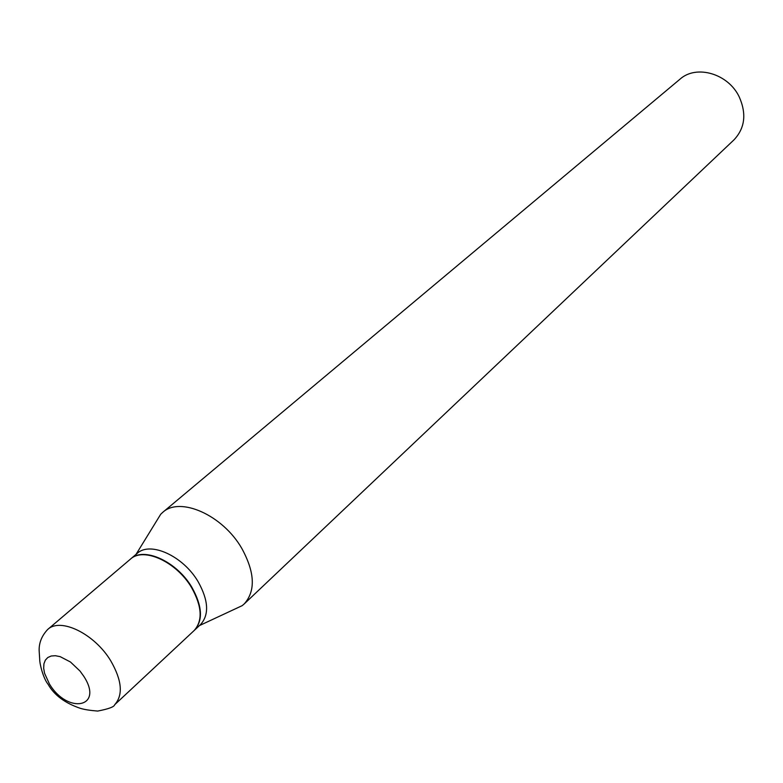 <?xml version="1.0" encoding="UTF-8"?>
<svg xmlns="http://www.w3.org/2000/svg" width="783" height="783" viewBox="0 0 783 783"><rect width="100%" height="100%" fill="white"/><g stroke="black" fill="none" stroke-linecap="round" stroke-linejoin="round"><path stroke-width="1.17" d="M47.655 629.503L130.409 559.16C143.436 546.661 176.615 561.812 191.649 587.73C202.073 606.512 202.875 620.802 194.067 630.609L114.68 704.729C123.293 695.03 121.982 680.398 110.755 660.832C94.596 633.79 60.399 617.151 47.655 629.503C41.783 635.786 38.944 642.814 39.15 650.575L39.698 659.315C39.6 663.818 43.3 678.47 48.037 684.225C54.105 695.001 64.793 703.017 80.101 708.253C83.967 709.496 89.82 710.435 97.64 711.072C108.573 708.977 114.249 706.863 114.68 704.729M130.565 559.023L130.722 558.886C143.759 546.387 176.929 561.528 191.962 587.456C202.376 606.228 203.189 620.518 194.37 630.325L194.213 630.462M130.722 558.886L137.113 553.454C150.16 540.945 183.251 555.979 198.197 581.818C208.562 600.522 209.325 614.792 200.497 624.599L194.37 630.325M155.425 522.838L160.73 514.225L162.629 512.444L679.977 79.191C696.332 64.353 728.278 73.612 739.24 96.916C746.698 113.838 744.956 128.138 734.004 139.834L244.179 603.967L242.182 605.65L233.021 609.928M162.629 512.444C179.904 496.109 222.812 515.087 241.839 548.482C254.955 572.569 255.728 591.067 244.179 603.967M49.437 683.98L44.543 673.233L43.672 668.222L43.936 663.788L45.336 660.157L47.792 657.514L51.208 656.007L55.407 655.714L60.183 656.653L70.47 662.007L79.993 671.031L83.84 676.365C104.129 707.578 67.72 714.693 49.437 683.98M136.027 554.384L160.73 514.225M199.459 625.578L242.182 605.65"/></g></svg>
